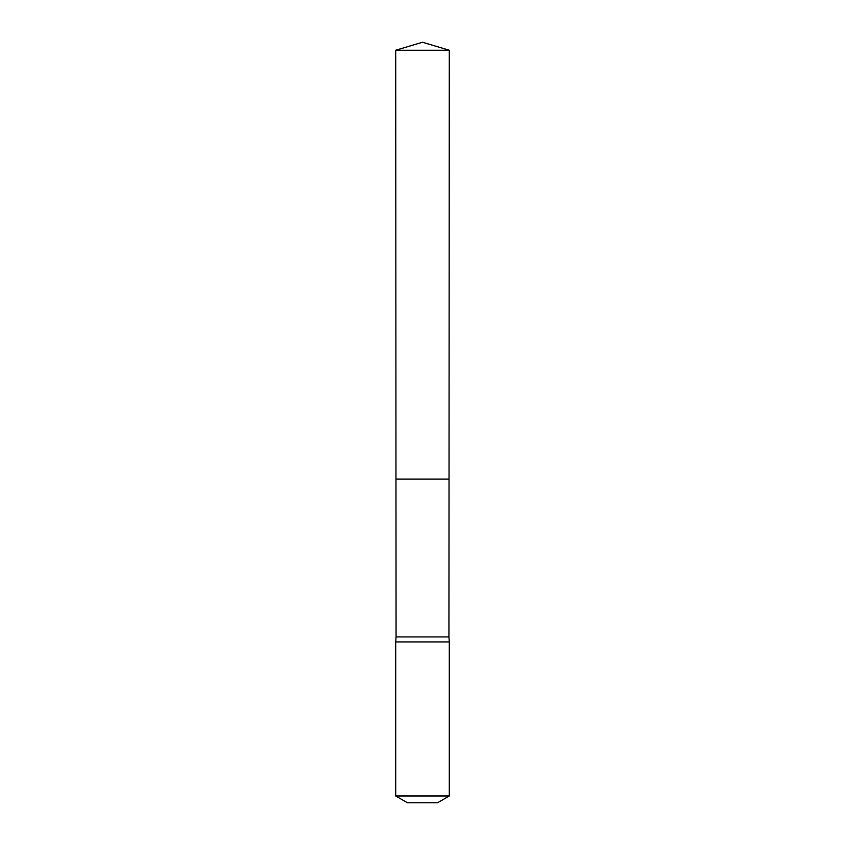 <?xml version="1.0" encoding="UTF-8"?>
<svg xmlns="http://www.w3.org/2000/svg" width="845" height="845" viewBox="0 0 845 845"><rect width="100%" height="100%" fill="white"/><g stroke="black" fill="none" stroke-linecap="round" stroke-linejoin="round"><path stroke-width="1.27" d="M395.703 50.246L395.967 479.083L449.033 479.083L448.938 636.919L396.062 636.919L395.967 479.083L449.033 479.083L449.297 50.246L395.703 50.246L422.5 42.25L449.297 50.246M396.062 636.919L395.703 641.936L449.297 641.936L448.938 636.919M449.297 795.979L395.703 795.979L407.427 802.75L437.573 802.75L449.297 795.979L449.297 641.936M422.5 479.083L449.033 479.083L449.297 50.246L422.5 42.25M395.703 795.979L395.703 641.936"/></g></svg>
